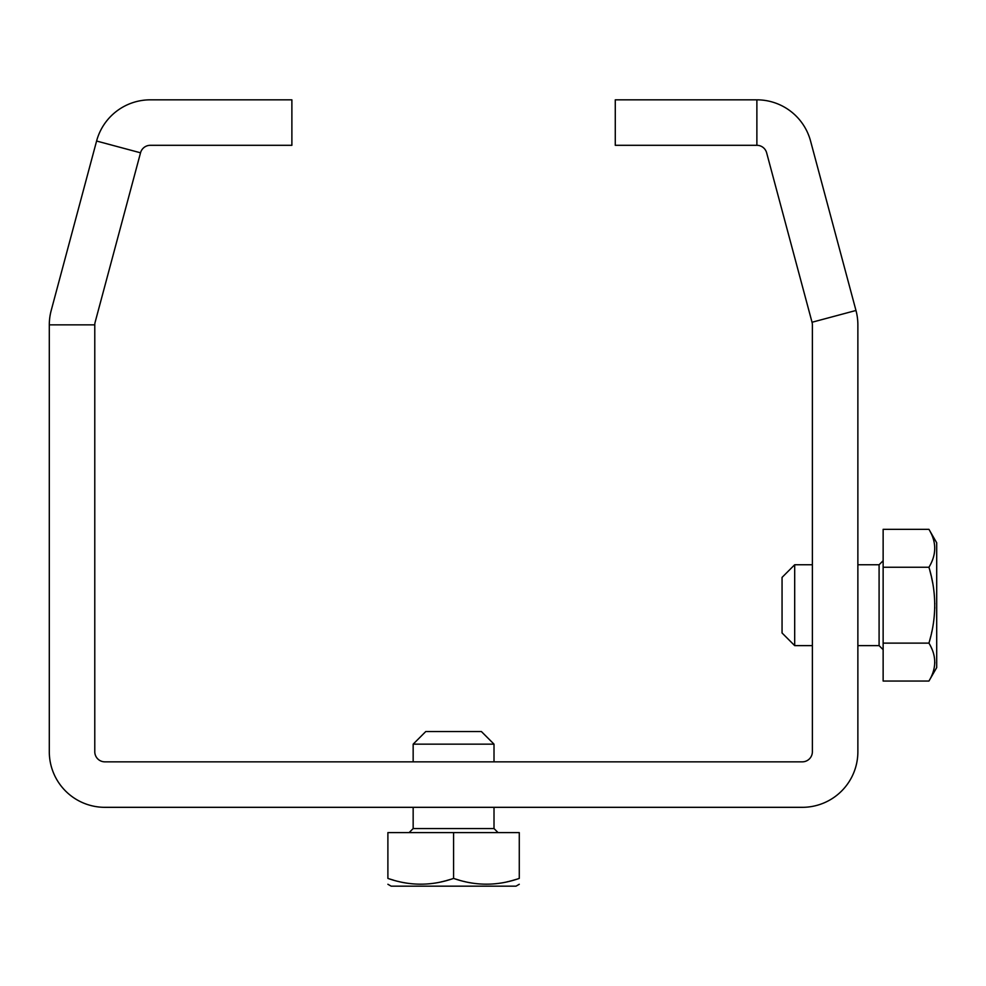 <?xml version="1.0" encoding="UTF-8"?>
<svg xmlns="http://www.w3.org/2000/svg" width="986" height="986" viewBox="0 0 986 986"><rect width="100%" height="100%" fill="white"/><g stroke="black" fill="none" stroke-linecap="round" stroke-linejoin="round"><path stroke-width="1.48" d="M140.53 152.805L95.124 322.249A10.106 10.106 0 0 0 94.779 324.862L94.779 751.739A10.106 10.106 0 0 0 104.886 761.845L802.271 761.845A10.106 10.106 0 0 0 812.378 751.739L812.378 324.862A10.106 10.106 0 0 0 812.033 322.249L766.64 152.805A10.106 10.106 0 0 0 756.878 145.312L615.276 145.312L615.276 99.832L756.878 99.832A55.586 55.586 0 0 1 810.566 141.035L855.971 310.479A55.586 55.586 0 0 1 857.869 324.862L857.869 751.739A55.586 55.586 0 0 1 802.271 807.324L104.886 807.324A55.586 55.586 0 0 1 49.3 751.739L49.3 324.862A55.586 55.586 0 0 1 51.198 310.479L96.591 141.035A55.586 55.586 0 0 1 150.291 99.832L291.881 99.832L291.881 145.312L150.291 145.312A10.106 10.106 0 0 0 140.53 152.805L96.591 141.035M413.159 761.845L413.159 744.159L494.011 744.159L494.011 761.845M413.159 744.159L425.792 731.526L481.378 731.526L494.011 744.159M519.277 878.403L519.277 832.603L387.892 832.603L387.892 878.403C387.892 886.106 387.892 886.106 387.892 878.403C409.782 886.106 431.683 886.106 453.585 878.403C475.486 886.106 497.375 886.106 519.277 878.403C519.277 886.106 519.277 886.106 519.277 878.403L518.5 878.662M812.378 645.62L794.691 645.62L794.691 564.756L812.378 564.756M453.585 832.603L453.585 878.403L452.808 878.662M516.183 879.389L511.98 880.621M510.97 880.892L509.022 881.385M508.036 881.62L506.816 881.903M471.357 882.963L469.139 882.556M464.788 881.62L463.975 881.422M459.316 880.178L455.618 879.068M450.491 879.389L446.276 880.621M445.278 880.892L443.33 881.385M442.344 881.62L441.124 881.903M405.665 882.963L403.447 882.556M399.084 881.62L398.282 881.422M393.624 880.178L389.926 879.068M794.691 645.62L782.058 632.987L782.058 577.389L794.691 564.756M387.892 884.269L391.171 886.167L515.998 886.167L519.277 884.269M883.136 643.118L928.935 643.118C936.638 617.828 936.638 592.549 928.935 567.258C936.638 554.613 936.638 541.967 928.935 529.334L883.136 529.334L883.136 681.043L928.935 681.043C936.638 668.409 936.638 655.764 928.935 643.118L929.108 643.427M930.574 646.138L930.944 646.878M931.265 647.568L932.004 649.244M934.802 662.284L934.79 663.122M933.298 671.429L933.052 672.181M883.136 567.258L928.935 567.258L929.28 568.454M930.501 532.218L930.907 533.032M929.934 570.832L931.154 575.688M931.425 576.847L932.707 583.009M934.79 603.309L934.802 603.974M934.79 607.216L934.753 608.547M931.819 631.743L931.585 632.852M930.722 636.5L929.601 640.752M928.935 681.043L936.7 667.596L936.7 542.781L928.935 529.334M413.159 807.324L413.159 828.56L494.011 828.56L494.011 807.324M857.869 645.62L879.093 645.62L879.093 564.756L857.869 564.756M94.779 324.862L49.3 324.862M812.033 322.249L855.971 310.479M756.878 145.312L756.878 99.832M494.011 828.56L498.053 832.603M413.159 828.56L409.116 832.603M879.093 564.756L883.136 560.714M879.093 645.62L883.136 649.663"/></g></svg>
